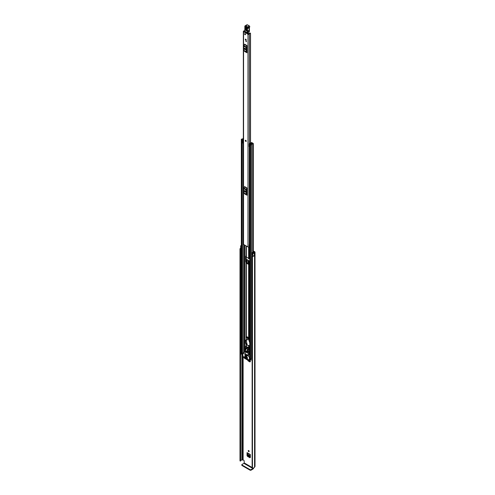 <?xml version="1.0" encoding="UTF-8"?>
<svg xmlns="http://www.w3.org/2000/svg" width="495" height="495" viewBox="0 0 495 495"><rect width="100%" height="100%" fill="white"/><g stroke="black" fill="none" stroke-linecap="round" stroke-linejoin="round"><path stroke-width="0.74" d="M248.688 450.549A0.65 0.377 -120 0 0 248.688 451.613A0.65 0.377 -120 0 0 248.688 450.549A0.65 0.377 -120 0 0 249.146 451.347M250.34 457.442L249.895 457.739L247.475 456.347L247.939 456.031L247.494 455.264L247.494 453.098M247.939 456.031L250.34 457.417M253.322 250.959L254.708 251.763A1.021 0.594 180 0 1 255.012 252.178A1.021 0.594 180 0 1 254.708 252.599L254.56 252.741A1.9 1.095 180 0 1 254.331 253.261L254.312 253.248A0.897 0.52 0 0 1 252.97 253.298A0.897 0.52 0 0 1 252.79 253.143L252.246 252.469L252.84 252.314L253.842 252.976A1.25 0.724 180 0 0 253.91 252.741A0.897 0.52 0 0 1 254.17 252.376L254.251 252.332M247.816 263.526A0.773 0.446 0 0 0 248.014 263.464L249.288 264.126M250.34 361.628L249.895 361.925L248.131 360.911L248.589 360.595L248.15 359.828M248.589 360.595L250.34 361.604M248.255 258.112A0.65 0.377 -120 0 0 249.146 258.458M253.322 251.491L254.251 252.029M250.34 361.672L249.895 361.925L250.34 361.672L250.34 358.986M247.692 360.143L248.131 360.911M247.494 455.264L247.036 455.579L247.036 452.616A0.65 0.377 120 0 0 247.172 452.913L250.34 454.738M250.34 457.485L249.895 457.739L250.34 457.485L250.34 454.521L247.036 452.616M247.036 455.579L247.475 456.347M247.017 263.062L247.017 259.603L248.855 260.667L249.288 261.422L249.288 264.231L248.855 264.478M246.553 261.966L246.553 260.017L246.145 259.782M249.746 345.745L247.271 345.176L246.727 342.769L246.479 343.351A0.773 0.446 180 0 1 246.696 343.666A7.994 4.616 -120 0 0 246.993 343.951M252.134 467.49L244.184 462.899L244.184 460.882L243.831 460.27L242.519 459.904A0.897 0.52 180 0 1 241.888 460.059A1.25 0.724 0 0 0 240.675 460.616M252.246 252.469L252.246 254.913L252.79 255.593A0.897 0.52 0 0 0 252.97 255.742A0.897 0.52 0 0 0 254.312 255.692L254.312 253.248M241.331 248.936L241.189 248.892A0.897 0.52 0 0 1 240.929 248.787A0.897 0.52 0 0 1 240.663 248.422L240.663 245.978A0.897 0.52 0 0 1 241.009 245.57L240.991 245.557A1.9 1.095 180 0 1 241.331 245.471M240.663 245.978A0.897 0.52 0 0 0 240.929 246.343A0.897 0.52 0 0 0 241.189 246.448L241.331 246.485M240.78 248.676A1.25 0.724 0 0 0 240.638 249.01A1.25 0.724 0 0 0 240.669 249.158L240.452 461.08L240.001 460.888L240.001 249.121L240.452 249.307L240.452 461.08M252.134 256.101L252.469 256.317L252.469 468.091L252.134 467.874L252.401 255.934A1.25 0.724 0 0 0 253.273 255.859M240.663 248.174A1.9 1.095 0 0 0 239.988 249.01A1.9 1.095 0 0 0 240.001 249.121M252.469 256.317A1.9 1.095 0 0 0 254.331 255.748L254.281 255.717M252.469 468.091A1.9 1.095 0 0 0 254.56 467.002L254.708 466.853A1.021 0.594 0 0 0 255.012 466.439L255.012 252.178M254.331 253.261L254.331 255.748M252.134 467.874L252.141 256.15M240.514 461.074L240.452 249.307M244.184 462.899L243.917 463.357L252.926 468.555L253.192 468.097M252.926 468.555L250.916 469.718L250.916 470.25L252.926 469.087A1.021 0.594 120 0 0 253.644 467.936M250.916 470.25L250.204 470.25L241.906 465.461L241.906 464.52L243.917 463.357M241.758 464.725L241.906 465.461M250.204 470.25L250.204 469.718L241.906 464.929M250.204 469.718L250.916 469.718M240.514 249.301L240.675 460.956M249.065 260.853L249.065 263.631L248.044 263.451A0.773 0.446 0 0 1 248.014 263.464L249.202 264.194L249.616 263.934M249.746 264.256L247.915 263.526M250.34 456.668L248.626 455.685L247.921 454.509L250.34 455.901M250.34 455.839L247.921 454.509M247.908 454.435L247.939 453.352M250.34 360.855L248.738 359.593M246.102 141.422A0.65 0.377 -120 0 0 245.452 140.295M245.316 39.439A0.65 0.377 -120 0 0 246.232 39.971A0.65 0.377 -120 0 0 245.316 39.439M244.61 33.932A0.65 0.377 -120 0 0 245.526 34.464A0.65 0.377 -120 0 0 244.61 33.932M244.351 30.913A1.064 0.613 180 0 1 244.085 30.938A0.773 0.446 0 0 0 243.342 31.389A0.773 0.446 0 0 0 243.565 31.705L247.983 34.248A0.773 0.446 0 0 0 248.812 34.353A0.773 0.446 0 0 0 249.301 33.951A1.064 0.613 180 0 1 250.402 33.363L250.099 32.998A1.708 0.99 180 0 0 248.651 33.938L244.109 31.315A1.708 0.99 180 0 0 244.561 31.272M243.342 31.389L243.342 244.097A0.773 0.446 0 0 0 243.565 244.412L247.983 246.962A0.773 0.446 0 0 0 249.133 246.925L249.746 246.745M246.968 45.521A0.6 0.347 -60 0 1 246.869 45.893L244.481 44.519A0.6 0.347 120 0 0 244.579 44.148L246.968 45.521L246.968 52.804L244.579 51.424A0.6 0.347 120 0 0 244.481 51.164L246.869 52.544A0.6 0.347 -60 0 1 246.968 52.804M246.968 187.945A0.6 0.347 -60 0 1 246.869 188.317L244.481 186.943A0.6 0.347 120 0 0 244.579 186.572L246.968 187.945L246.968 195.228L244.579 193.848A0.6 0.347 120 0 0 244.481 193.595L246.869 194.968A0.6 0.347 -60 0 1 246.968 195.228M246.337 41.054L246.337 41.766L245.984 41.561L245.984 40.85L246.337 41.054L245.984 41.561M245.044 191.348L245.044 190.705M245.044 48.925L245.044 48.281M249.746 244.041A1.064 0.613 180 0 0 249.301 244.518A0.773 0.446 0 0 1 249.133 244.784L249.133 246.925M246.968 46.524L246.615 47.291L246.615 51.443L246.968 51.796M244.518 48.894A0.625 0.359 -120 0 0 245.402 49.401L245.402 48.993A0.625 0.359 -120 0 0 244.518 48.485L244.518 48.894L244.982 48.628A0.625 0.359 -120 0 0 245.402 49.382M244.982 48.238L244.982 48.628M246.869 45.893L246.3 46.994A0.897 0.52 120 0 0 246.151 47.551L246.151 51.709A0.897 0.52 120 0 0 246.3 52.093L244.481 51.164M243.917 50.719A0.897 0.52 -60 0 1 243.769 50.329L246.151 51.709M246.151 47.551L243.769 46.177L243.769 50.329M243.769 46.177A0.897 0.52 -60 0 1 243.917 45.62L246.3 46.994M244.481 44.519L243.917 45.62M246.3 52.093L246.869 52.544M246.968 188.948L246.615 189.715L246.615 193.867L246.968 194.219M244.518 191.317A0.625 0.359 -120 0 0 245.402 191.825L245.402 191.417A0.625 0.359 -120 0 0 244.518 190.909L244.518 191.317L244.982 191.051A0.625 0.359 -120 0 0 245.402 191.806M244.982 190.662L244.982 191.051M246.869 188.317L246.3 189.418A0.897 0.52 120 0 0 246.151 189.975L246.151 194.133A0.897 0.52 120 0 0 246.3 194.516L244.481 193.595M243.917 193.143A0.897 0.52 -60 0 1 243.769 192.753L246.151 194.133M246.151 189.975L243.769 188.601L243.769 192.753M243.769 188.601A0.897 0.52 -60 0 1 243.917 188.044L246.3 189.418M244.481 186.943L243.917 188.044M246.3 194.516L246.869 194.968M249.746 244.326A1.169 0.674 0 0 0 249.362 244.332M249.133 244.883L249.202 246.863M249.746 244.703L249.202 244.821M247.271 32.763L247.246 33.283L248.038 32.515M248.187 33.839L248.218 32.72M248.224 32.918L247.407 33.388M244.561 31.259L244.555 31.742M245.242 27.355L246.578 27.887L246.646 30.17L245.724 29.675L245.65 27.392L245.897 27.046L246.659 28.116C246.151 26.786 245.681 26.532 245.242 27.355L245.31 29.638C245.817 30.962 246.287 31.216 246.727 30.393L246.659 28.116M246.04 27.095L246.052 29.589L246.788 29.985M244.536 30.511A2.5 1.442 -120 0 0 244.419 30.845L244.412 31.092A2.246 1.299 60 0 1 244.592 30.665A2.747 1.584 -120 0 0 244.827 30.034A14.479 8.359 -120 0 0 244.901 27.07L244.858 26.872A0.996 0.575 60 0 1 245.526 26.21L247.593 27.813A0.823 0.476 60 0 1 247.382 28.234A1.25 0.724 -120 0 0 247.067 28.871L247.265 32.67L244.412 31.092L247.321 32.788L244.468 31.21L244.592 30.665M249.251 29.917L249.195 27.838L249.362 31.024L249.27 29.904L247.488 30.938L247.42 28.865A0.996 0.575 60 0 1 247.63 28.376A0.996 0.575 60 0 1 247.642 28.37L247.673 28.351A1.077 0.619 -120 0 0 247.723 28.326A1.077 0.619 -120 0 0 247.946 27.807L247.946 27.732A0.699 0.402 -120 0 0 247.438 26.885L245.706 25.907L247.593 24.874L246.856 24.83A1.25 0.724 60 0 1 247.469 24.886L249.202 25.87L247.265 27.194M247.451 32.775L249.263 31.711A1.25 0.749 -61.9 0 0 249.381 31.494L249.393 30.851L249.381 31.494L249.393 30.851L247.599 32.045L247.488 30.938L247.135 30.956M247.265 32.67L247.599 32.045L247.246 32.064M247.649 24.985L249.325 25.858L249.709 26.711A0.699 0.402 60 0 0 249.202 25.87L249.777 26.643M246.708 29.756L246.392 27.343M245.068 33.672A0.65 0.377 60 0 1 245.068 34.73A0.65 0.377 60 0 1 245.068 33.672M245.755 141.403A0.65 0.377 60 0 1 245.755 140.339A0.65 0.377 60 0 1 245.755 141.403M245.774 39.173A0.65 0.377 60 0 1 245.774 40.237A0.65 0.377 60 0 1 245.774 39.173M249.746 264.578L249.183 264.578A0.773 0.446 180 0 1 248.632 264.441L246.374 263.136A0.773 0.446 180 0 1 246.145 262.82L245.755 261.638L245.755 256.138L246.145 256.107L246.473 261.911A0.773 0.446 0 0 1 246.696 262.226L246.764 262.913L249.183 264.256M246.145 262.82L246.145 262.226M246.139 340.263L245.402 340.022L245.136 342.924L246.083 343.573L246.145 344.26A0.773 0.446 -0 0 0 246.374 344.576L247.253 345.083M246.343 341.191A0.773 0.446 180 0 1 246.145 340.894L246.145 340.306M246.145 256.107L246.145 256.707A0.773 0.446 0 0 0 246.374 257.023L248.632 258.328A0.773 0.446 0 0 0 249.183 258.458L249.746 258.458M245.192 340.808L245.576 340.579L245.526 342.701L246.473 343.344M245.792 340.04L245.353 340.715M249.746 146.378L249.684 143.791L251.54 143.067A0.575 0.334 0 0 0 251.373 143.303A1.033 0.6 180 0 1 251.373 143.309A1.033 0.6 180 0 1 250.322 143.909A0.575 0.334 0 0 0 249.913 144.472L250.575 144.856A0.575 0.334 0 0 0 251.559 144.627A1.225 0.705 180 0 1 252.759 143.934A0.575 0.334 0 0 0 253.155 143.371L252.487 142.981L252.097 143.692M249.09 144.002L249.412 144.317L249.412 146.928L249.09 146.607L249.09 143.847A0.674 0.39 -0 0 1 249.332 143.55L251.144 142.671A0.625 0.359 -0 0 1 251.986 142.696L252.017 142.708A0.65 0.377 180 0 1 252.017 143.241L251.93 143.29A1.584 0.916 180 0 1 251.918 143.309A1.584 0.916 180 0 1 250.322 144.224L251.008 144.62A1.776 1.021 180 0 1 252.747 143.618L252.097 143.203M247.506 345.225L248.632 345.881A0.773 0.446 -0 0 0 249.183 346.011L249.746 346.011M246.696 343.666L247.135 344.563M248.793 345.522L249.536 345.696M246.145 344.26L246.145 343.666M243.342 138.093A0.575 0.334 0 0 0 243.101 138.359A1.225 0.705 180 0 1 241.894 139.052A0.575 0.334 0 0 0 241.498 139.615L242.166 139.998A0.575 0.334 0 0 0 243.144 139.763A1.033 0.6 180 0 1 243.144 139.757A1.033 0.6 180 0 1 243.342 139.404M242.754 353.807A0.575 0.334 180 0 1 242.166 353.727L241.498 353.343A0.575 0.334 180 0 1 241.331 353.108L241.331 139.38M252.134 357.767A1.225 0.705 0 0 0 251.578 358.244A1.225 0.705 0 0 0 251.559 358.355A0.575 0.334 180 0 1 250.575 358.584L249.913 358.201A0.575 0.334 180 0 1 249.746 357.965L249.746 144.237M242.754 354.989L241.096 353.826M252.134 360.403L250.786 359.42M251.93 143.29L251.918 143.742M243.342 138.922A1.776 1.021 180 0 1 241.906 139.367L242.593 139.763A1.584 0.916 180 0 1 242.593 139.757A1.584 0.916 180 0 1 243.342 138.977M243.144 139.763L243.144 140.159L243.144 139.763M249.684 143.791L249.412 144.317M249.412 146.928L249.641 144.317M243.342 143.08A0.674 0.39 180 0 1 243.243 143.086L242.439 142.9L242.439 140.159L243.342 140.128M242.439 140.289L243.243 140.475A0.674 0.39 -0 0 0 243.342 140.469M242.983 140.475L242.983 143.086M252.134 358.566L251.578 358.244M241.022 353.925L241.183 351.939A0.749 0.433 180 0 1 241.331 351.871M241.022 352.094L241.096 354.03M247.426 349.161L247.426 348.709L245.922 347.843L245.922 348.294M245.254 355.286L245.254 355.732L246.751 356.604L246.751 356.153L245.254 355.286L246.844 356.097M246.739 351.122A0.588 0.34 -120 0 0 247.321 352.118M246.621 351.042A0.996 0.575 -120 0 0 246.12 350.992A0.996 0.575 -120 0 0 245.972 351.79A0.996 0.575 -120 0 0 246.621 352.669A0.996 0.575 -120 0 0 247.123 352.718A0.996 0.575 -120 0 0 247.277 351.92A0.996 0.575 -120 0 0 246.621 351.042M246.331 350.943A0.996 0.575 -120 0 0 246.974 352.465A0.996 0.575 -120 0 0 247.265 352.564M246.813 358.677L246.46 358.881L248.069 359.574L246.46 358.473M249.412 359.519L247.976 360.267L244.239 358.108L242.754 355.534L242.804 353.059L249.288 356.74L249.412 359.519L250.711 358.77M245.842 358.423L244.208 357.173L244.326 357.613L244.654 357.427M245.211 351.939L244.876 351.945M247.525 357.656L246.46 356.74M245.842 356.691L244.784 355.769M247.525 358.473L244.784 356.586M249.919 359.228L248.106 360.28M244.74 357.477L244.326 357.613M249.746 355.008L248.032 355.422L248.032 351.858L248.521 351.79L248.212 349.817L249.096 349.309L249.406 351.283L248.527 351.834M245.922 346.376L248.744 347.676L248.212 349.612L245.031 347.775L244.722 349.6L245.211 350.225L245.211 353.795L248.032 355.422M246.813 356.945L246.374 356.994M245.136 355.973L244.697 356.023M245.136 356.79L244.697 356.839M244.388 357.681L245.755 358.473M246.46 357.149L247.432 357.706M244.784 356.177L245.755 356.74M244.784 356.994L247.432 358.522M248.744 347.676L249.096 349.309M248.917 351.691L248.917 354.915M248.533 348.424L245.409 346.618L245.031 347.775M248.533 347.793L246.065 346.37L245.409 346.618L246.269 346.246M245.075 349.637L245.873 350.095L245.873 348.672L245.341 348.362L245.075 349.637L245.873 349.179M248.168 351.425L247.902 349.841L247.37 349.538L247.37 350.961L248.168 351.425M248.026 350.584L247.37 350.961M246.727 342.769L246.065 337.794A1.695 0.978 60 0 1 246.411 337.089A1.695 0.978 60 0 1 248.249 338.345L249.746 342.849M249.746 343.047L249.746 343.406M249.307 340.919L249.746 341.525M248.818 339.551L249.573 340.764M248.249 338.345L249.084 339.403M248.515 338.19A1.695 0.978 -120 0 0 246.677 336.934A1.695 0.978 -120 0 0 246.553 337.027M246.974 339.725A1.126 0.65 -120 0 0 247.537 339.78A1.126 0.65 -120 0 0 247.71 338.877A1.126 0.65 -120 0 0 246.974 337.887A1.126 0.65 -120 0 0 246.411 337.831A1.126 0.65 -120 0 0 246.238 338.735A1.126 0.65 -120 0 0 246.974 339.725M243.125 459.861L243.125 356.258M252.79 255.593L252.79 253.143M241.888 460.059L241.888 354.482M242.519 459.904L242.519 354.847M242.593 459.861L242.593 354.896M254.56 467.002L254.56 252.741M254.634 466.903L254.634 252.642M254.708 466.853L254.708 252.599M241.189 248.892L241.189 246.448M248.044 263.451L248.044 260.197M248.614 263.278L248.614 260.525M248.434 260.426L248.434 263.272M250.34 360.026L249.437 359.506M249.381 359.537L250.34 360.088M243.565 244.412L243.565 31.705M247.983 246.962L247.983 34.248M250.402 143.036L250.402 33.363M249.301 244.518L249.301 146.817M249.301 143.569L249.301 33.951M250.526 33.295L250.532 142.968M244.518 48.485L244.963 48.225M244.518 190.909L244.963 190.649M245.65 27.392L246.263 27.299M244.784 29.997A2.5 1.442 60 0 1 244.617 30.374L244.827 30.034M244.951 28.153A14.231 8.217 60 0 1 244.827 29.799L244.858 26.872M244.839 26.749L245.087 25.851A1.25 0.724 -120 0 0 244.833 26.532M246.856 24.83L245.087 25.851A1.25 0.724 -120 0 1 245.706 25.907L245.526 26.21M247.593 27.813L249.715 26.786A1.077 0.619 60 0 1 249.492 27.312L249.789 26.68L247.593 27.739M247.772 28.295L249.443 27.336A1.077 0.619 60 0 0 249.492 27.312L247.382 28.234M249.332 27.398A0.996 0.575 -120 0 0 249.189 27.844L247.067 28.871M246.578 27.887L246.727 30.393M245.31 29.638L245.724 29.675M246.052 29.589L246.46 29.626M248.632 338.444L248.632 264.441M246.374 337.114L246.374 263.136M246.083 340.207L246.083 339.805M246.083 337.621L246.083 262.133M249.183 339.669L249.183 264.578M248.632 258.328L248.632 247.085M246.374 257.023L246.374 246.034M246.083 256.014L246.083 245.86M244.833 351.889L244.833 349.891M244.833 349.031L244.833 245.143M246.083 346.203L246.083 343.573M249.183 258.458L249.183 246.881M246.374 346.308L246.374 344.576M248.632 347.614L248.632 345.881M249.183 355.008L249.183 351.537M249.183 349.866L249.183 346.011M251.559 358.355L251.559 144.627M252.759 255.946L252.759 255.556M252.759 252.332L252.759 143.934M241.498 353.343L241.498 139.615M243.144 352.861L243.144 143.086L243.144 352.861M242.166 353.727L242.166 139.998M244.19 352.254L244.19 244.771M244.604 352.019L244.604 245.006M244.691 351.97L244.691 245.056M250.575 358.584L250.575 144.856M249.913 358.201L249.913 144.472M252.017 143.717L252.017 143.241M243.243 140.475L243.243 143.086M250.786 358.658L250.786 359.624M246.411 261.874L246.021 262.096M245.755 261.638L246.145 261.416M245.613 342.856L245.229 343.078M245.792 340.374L245.402 340.597M245.526 342.701L245.136 342.924M245.526 340.696L245.136 340.919M250.711 358.689L249.468 359.407M249.746 356.474L249.288 356.74M242.934 353.071L245.05 351.846M249.406 351.283L248.521 351.79M248.502 348.629L249.096 348.288M239.988 460.777L239.988 249.01M247.321 32.788L249.016 31.952M249.393 27.355L249.437 30.919M253.322 252.92L253.322 143.6M250.711 359.519L250.711 358.64M242.804 353.059L244.926 351.834M248.471 351.945L249.356 351.438M245.563 346.488L246.021 346.222"/></g></svg>
